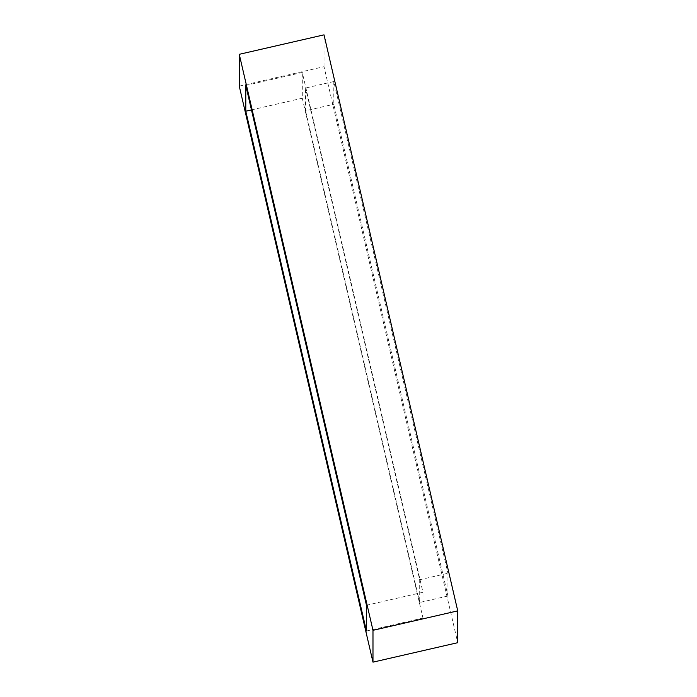 <?xml version="1.0" encoding="UTF-8"?>
<svg xmlns="http://www.w3.org/2000/svg" width="697" height="697" viewBox="0 0 697 697"><rect width="100%" height="100%" fill="white"/><g stroke="black" fill="none" stroke-linecap="round" stroke-linejoin="round"><path stroke-width="0.52" stroke-dasharray="3.48 2.61" d="M239.263 86.132L324.018 66.677L457.737 642.686M324.018 66.677L324.018 34.85M333.802 81.54L333.802 104.28L447.953 595.996L447.953 573.265L333.802 81.54L305.556 88.031L305.556 110.762L333.802 104.28M447.953 595.996L419.699 602.478L419.699 579.747L305.556 88.031M419.699 579.747L447.953 573.265M419.699 602.478L305.556 110.762M245.788 85.443L302.289 72.462L422.966 592.284L366.456 605.257M251.46 109.899L302.289 98.225L302.289 72.462M366.456 631.02L422.966 618.047L422.966 592.284M302.289 98.225L422.966 618.047"/><path stroke-width="1.05" d="M239.263 54.314L239.263 86.132L372.982 662.15L457.737 642.686L457.737 610.868L324.018 34.85L239.263 54.314L372.982 630.323L457.737 610.868M372.982 662.15L372.982 630.323M245.788 85.443L245.788 111.206L366.456 631.02L366.456 605.257L245.788 85.443M245.788 111.206L251.46 109.899"/></g></svg>
